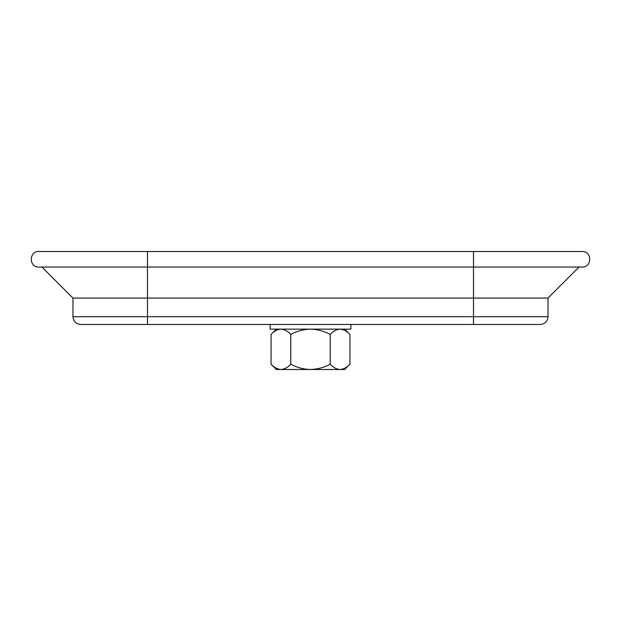 <?xml version="1.0" encoding="UTF-8"?>
<svg xmlns="http://www.w3.org/2000/svg" width="621" height="621" viewBox="0 0 621 621"><rect width="100%" height="100%" fill="white"/><g stroke="black" fill="none" stroke-linecap="round" stroke-linejoin="round"><path stroke-width="0.93" d="M349.941 364.209C346.867 367.516 343.584 369.278 340.083 369.495L344.655 369.495L349.941 364.209L349.941 334.416C346.829 331.094 343.545 329.332 340.083 329.13C336.574 329.347 333.291 331.109 330.217 334.416L330.217 364.209C333.33 367.531 336.613 369.293 340.083 369.495L341.441 369.386M345.129 330.589L341.441 329.239M270.135 324.473L270.135 329.13L350.865 329.13L350.865 324.473M276.345 329.13L271.059 334.416L271.059 364.209L276.345 369.495L340.083 369.495M473.512 324.473L473.512 316.71L548.033 316.71C547.575 321.422 544.982 324.015 540.27 324.473L80.73 324.473C76.018 324.015 73.425 321.422 72.968 316.71L72.968 298.08L41.917 267.03M548.033 316.71L548.033 298.08L72.968 298.08M473.512 251.505L473.512 316.71L147.488 316.71L147.488 267.03L38.812 267.03C28.799 267.511 28.799 251.024 38.812 251.505L582.188 251.505C592.201 251.024 592.201 267.511 582.188 267.03L147.488 267.03L147.488 251.505M275.871 368.036L279.559 369.386M271.059 334.416C274.133 331.109 277.416 329.347 280.917 329.13L279.559 329.239M280.917 329.13C284.387 329.332 287.67 331.094 290.783 334.416L290.783 364.209C287.709 367.516 284.426 369.278 280.917 369.495C277.455 369.293 274.171 367.531 271.059 364.209M290.783 364.209C296.954 367.523 303.529 369.285 310.5 369.495C317.471 369.278 324.046 367.516 330.217 364.209M290.783 334.416C296.954 331.102 303.529 329.34 310.5 329.13C317.471 329.347 324.046 331.109 330.217 334.416M72.968 316.71L147.488 316.71L147.488 324.473M548.033 298.08L579.082 267.03M344.655 329.13L349.941 334.416"/></g></svg>

